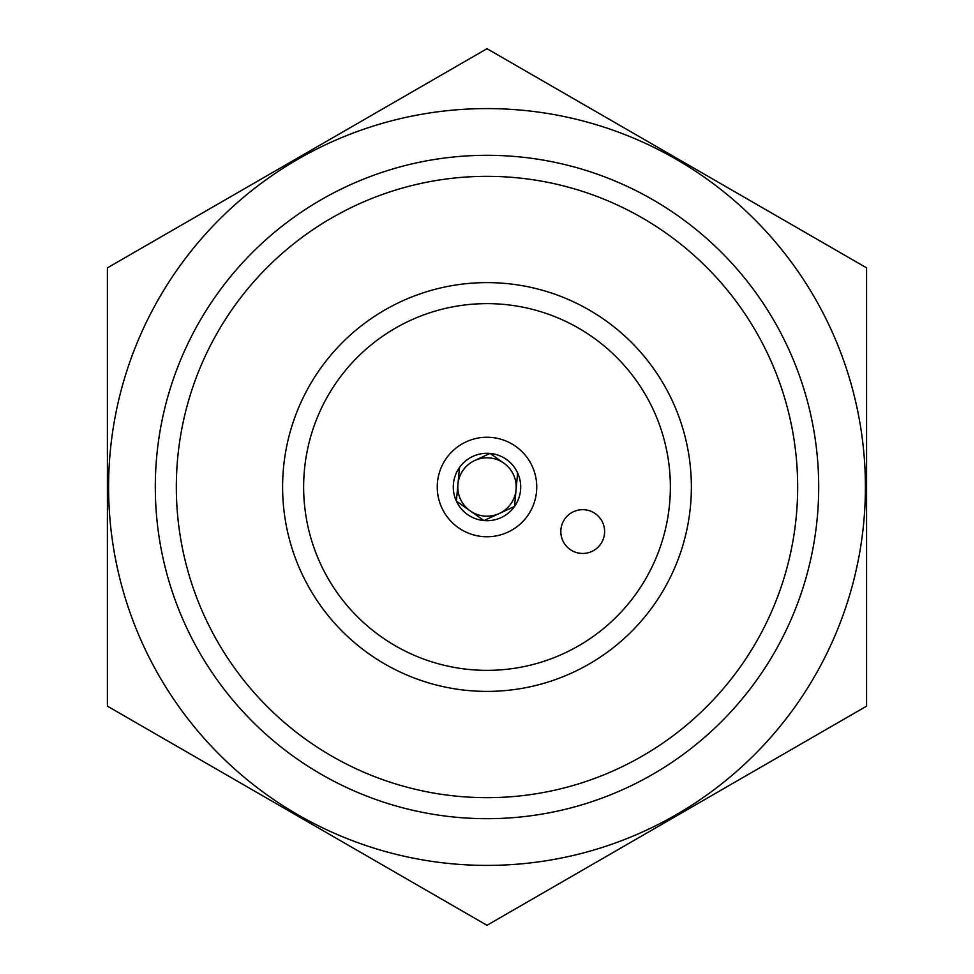 <?xml version="1.0" encoding="UTF-8"?>
<svg xmlns="http://www.w3.org/2000/svg" width="974" height="974" viewBox="0 0 974 974"><rect width="100%" height="100%" fill="white"/><g stroke="black" fill="none" stroke-linecap="round" stroke-linejoin="round"><path stroke-width="1.46" d="M457.926 484.334A29.196 29.196 0 0 0 499.224 513.517A29.196 29.196 0 0 0 503.85 463.161A29.196 29.196 0 0 0 457.926 484.334L456.38 501.111L483.92 520.579L514.528 506.456L517.62 472.889L514.528 506.456L483.92 520.579L456.38 501.111L459.472 467.544L457.926 484.334M474.776 460.483L490.08 453.421L474.776 460.483M503.85 463.161L490.08 453.421L503.85 463.161M514.528 506.456A33.713 33.713 0 0 0 490.08 453.421A33.713 33.713 0 0 0 456.38 501.111A33.713 33.713 0 0 0 514.528 506.456M487 536.759A49.759 49.759 0 0 0 530.087 462.126A49.759 49.759 0 0 0 443.913 462.126A49.759 49.759 0 0 0 487 536.759M582.72 553.463A21.903 21.903 0 0 0 601.676 520.615A21.903 21.903 0 0 0 563.751 520.615A21.903 21.903 0 0 0 582.72 553.463M487 303.632A183.368 183.368 0 0 1 645.799 578.678A183.368 183.368 0 0 1 328.201 578.678A183.368 183.368 0 0 1 487 303.632M573.26 301.709A204.394 204.394 0 0 1 487 691.394A204.394 204.394 0 0 1 282.606 487A204.394 204.394 0 0 1 573.26 301.709A204.394 204.394 0 0 1 487 691.394M487 176.331A310.669 310.669 0 0 0 217.957 642.341A310.669 310.669 0 0 0 756.043 642.341A310.669 310.669 0 0 0 487 176.331M487 155.304A331.696 331.696 0 0 1 810.855 558.686A331.696 331.696 0 0 1 155.304 487A331.696 331.696 0 0 1 487 155.304M487 108.589A378.411 378.411 0 0 1 814.714 676.199A378.411 378.411 0 0 1 159.286 676.199A378.411 378.411 0 0 1 487 108.589M107.42 706.15L107.42 267.85L487 48.7L866.58 267.85L866.58 706.15L487 925.3L107.42 706.15M729.124 188.493L722.209 184.5M697.834 170.426L695.01 168.794M672.876 156.023L671.062 154.976M825.745 244.279L820.473 241.235M623.762 127.655L617.224 123.881M797.73 228.099L774.707 214.804M589.514 107.895L581.746 103.402M798.826 228.732L796.805 227.563M766.879 210.287L765.625 209.568M805.364 232.506L800.847 229.901M805.206 232.409L799.751 229.267M809.954 235.16L818.586 240.14M833.354 248.662L828.704 245.984M845.822 255.858L835.242 249.758M852.347 259.632L847.709 256.953M745.134 197.734L739.631 194.557M522.563 69.227L515.234 65.002M767.232 210.494L762.423 207.718M685.075 163.06L675.42 157.484M605.402 117.063L597.622 112.57M844.166 254.908L840.525 252.814M745.451 197.917L735.492 192.17M813.29 237.084L812.353 236.548M675.274 157.398L670.441 154.61M703.959 173.956L702.814 173.299"/></g></svg>
